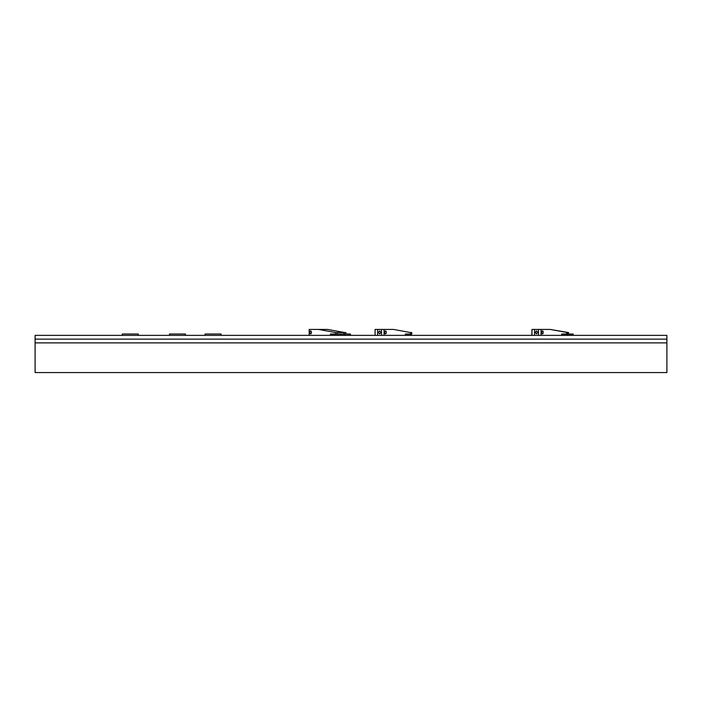 <?xml version="1.0" encoding="UTF-8"?>
<svg xmlns="http://www.w3.org/2000/svg" width="702" height="702" viewBox="0 0 702 702"><rect width="100%" height="100%" fill="white"/><g stroke="black" fill="none" stroke-linecap="round" stroke-linejoin="round"><path stroke-width="1.05" d="M561.574 335.372L561.714 334.029L568.55 334.029L568.55 332.546L567.383 332.546M568.383 332.546L550.245 329.44L567.286 332.546M567.277 332.546L566.689 332.546L566.698 334.029M537.609 332.406L536.591 333.889C535.284 332.897 535.284 331.906 536.591 330.923L537.609 332.406M543.216 332.406A1.483 0.72 -90 0 1 542.506 333.889A1.483 0.72 -90 0 1 541.786 332.406A1.483 0.72 -90 0 1 542.506 330.923A1.483 0.72 -90 0 1 543.216 332.406M538.487 335.372L538.487 329.44L550.228 329.44M541.067 329.44L541.067 335.372M538.487 329.44L531.984 329.44L531.984 335.372M534.564 329.44L534.564 335.372M567.383 334.029L573.165 334.029L573.165 335.223L561.644 335.223M567.339 332.546L567.339 334.029L562.249 334.029L562.249 335.223M35.1 339.136L666.9 339.136L666.9 342.901L35.1 342.901L35.1 372.56L666.9 372.56L666.9 342.901L35.1 342.901L35.1 339.136L666.9 339.136L666.9 335.372L35.1 335.372L35.1 339.136M543.541 329.44L550.315 329.44M531.853 335.372L531.984 329.44M410.609 332.546L411.767 332.546L411.767 334.029L406.01 334.029L406.01 335.223L405.291 335.223L405.361 334.029L411.188 334.029L411.197 335.223L406.01 335.223M410.503 334.029L410.503 332.546L393.541 329.44L384.064 329.44L384.064 335.372M380.73 332.406L379.694 333.889C378.369 332.897 378.369 331.906 379.694 330.923L380.73 332.406M386.293 332.406A1.483 0.746 -90 0 1 385.547 333.889A1.483 0.746 -90 0 1 384.81 332.406A1.483 0.746 -90 0 1 385.547 330.923A1.483 0.746 -90 0 1 386.293 332.406M381.511 335.372L381.511 329.44L375.079 329.44L375.079 335.372M381.511 329.44L384.064 329.44M377.632 329.44L377.632 335.372M317.892 329.44L320.875 329.44M330.335 335.372L330.475 334.029L345.875 334.029L345.875 332.546L344.708 332.546L345.709 332.546M344.612 335.223L344.612 334.029L345.279 333.889L349.798 334.029L349.798 335.223L330.405 335.223M344.708 332.546L335.617 332.546L344.612 332.546L327.641 329.44L318.638 329.44L327.641 329.44M335.617 334.029L335.617 332.546L318.655 329.44M311.407 332.406A1.483 0.746 90 0 1 310.661 333.889A1.483 0.746 90 0 1 309.924 332.406A1.483 0.746 90 0 1 310.661 330.923A1.483 0.746 90 0 1 311.407 332.406M309.178 335.372L309.178 329.44L318.638 329.44M349.798 335.223L350.491 335.223L350.491 334.029L349.798 334.029M205.063 335.372L205.063 334.003L221.077 334.003L221.077 335.372M169.472 335.372L169.472 334.003L185.486 334.003L185.486 335.372M122.28 335.372L122.28 334.003L138.294 334.003L138.294 335.372M567.778 332.546L567.778 334.029L567.778 332.546M572.472 334.029L572.472 335.223M411.188 332.546L411.188 334.029M330.405 334.178L334.924 334.178M337.206 332.546L337.206 334.029M344.024 332.546L344.024 334.029M567.348 334.029L567.348 335.223M568.55 332.546L568.55 334.029M411.767 332.546L411.767 334.029M345.875 332.546L345.875 334.029M334.924 334.029L334.924 335.223"/></g></svg>

